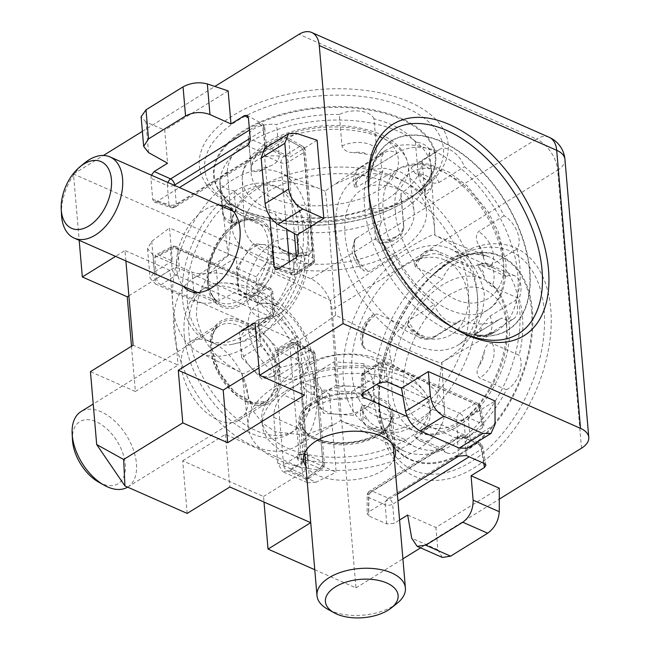 <?xml version="1.0" encoding="UTF-8"?>
<svg xmlns="http://www.w3.org/2000/svg" width="650" height="650" viewBox="0 0 650 650"><rect width="100%" height="100%" fill="white"/><g stroke="black" fill="none" stroke-linecap="round" stroke-linejoin="round"><path stroke-width="0.49" stroke-dasharray="3.25 2.44" d="M369.094 200.249A110.931 65.358 58.2 0 0 448.768 325.276A110.931 65.358 58.2 0 0 529.531 271.05A110.931 65.358 58.2 0 0 442.999 142.504A110.931 65.358 58.2 0 0 368.826 196.219A110.931 65.358 58.2 0 0 369.094 200.249M368.404 187.525A119.803 70.59 58.2 0 0 368.485 189.288A119.803 70.59 58.2 0 0 368.777 193.643A119.803 70.59 58.2 0 0 454.821 328.673A119.803 70.59 58.2 0 0 456.373 329.526M359.239 264.485A97.614 57.517 -121.8 0 1 354.128 251.184L354.177 252.891L359.239 264.485L363.821 270.831C356.996 265.606 353.048 258.822 351.975 250.477L354.77 239.346L381.704 222.235A97.614 57.517 -121.8 0 1 378.723 204.498A97.614 57.517 -121.8 0 1 382.899 171.08A21.296 12.545 -121.8 0 1 385.287 152.271A21.296 12.545 -121.8 0 1 396.89 153.327A97.614 57.517 -121.8 0 1 397.906 152.669A97.614 57.517 -121.8 0 1 437.71 151.157A21.296 12.545 -121.8 0 1 439.684 149.378A21.296 12.545 -121.8 0 1 464.49 166.741A97.614 57.517 -121.8 0 1 504.124 215.727A21.296 12.545 -121.8 0 1 519.114 239.557A21.296 12.545 -121.8 0 1 516.921 249.072A97.614 57.517 -121.8 0 1 519.903 266.809A97.614 57.517 -121.8 0 1 515.726 300.227L490.124 316.087L481.967 325.577A97.614 57.517 -121.8 0 1 476.385 332.654C479.838 332.459 481.699 330.094 481.967 325.577M336.058 230.929A97.614 57.517 58.2 0 0 383.646 324.22A97.614 57.517 58.2 0 0 458.047 345.069A97.614 57.517 58.2 0 0 477.23 293.239A97.614 57.517 58.2 0 0 429.642 199.948A97.614 57.517 58.2 0 0 355.241 179.099A97.614 57.517 58.2 0 0 336.058 230.929M476.385 332.654C473.468 335.221 473.387 335.619 476.141 333.84L474.061 335.018C480.196 337.301 484.754 337.261 487.736 334.896A21.296 12.545 58.2 0 0 491.92 323.586A21.296 12.545 58.2 0 0 490.124 316.087M515.726 300.227A21.296 12.545 -121.8 0 1 517.522 307.726A21.296 12.545 -121.8 0 1 513.337 319.036L487.736 334.896A21.296 12.545 58.2 0 1 476.141 333.84L501.743 317.98A97.614 57.517 -121.8 0 1 500.719 318.638A97.614 57.517 -121.8 0 1 460.923 320.149L435.321 336.009C430.601 337.894 426.278 337.732 422.362 335.522A97.614 57.517 -121.8 0 1 411.678 329.306L407.444 325.041L408.533 320.418L434.135 304.558A97.614 57.517 -121.8 0 1 394.509 255.572L368.908 271.432L363.821 270.831M354.77 239.346L354.128 251.184M504.124 215.727L478.522 231.587C475.719 235.194 475.694 239.525 478.433 244.579A97.614 57.517 -121.8 0 1 483.543 257.879C483.681 254.312 481.869 248.316 478.433 244.579M396.89 153.327L371.288 169.187L361.286 176.41C357.833 176.605 355.973 178.969 355.704 183.487L354.477 187.086L357.297 186.94L382.899 171.08M345.036 234.894A85.191 50.196 -121.8 0 1 362.887 189.012A85.191 50.196 -121.8 0 1 427.464 208.553A85.191 50.196 -121.8 0 1 468.252 289.274A85.191 50.196 -121.8 0 1 452.579 333.808A85.191 50.196 -121.8 0 1 387.319 317.005A85.191 50.196 -121.8 0 1 345.036 234.894M395.468 211.892C389.943 176.41 420.777 156.097 450.702 176.077C475.199 188.256 502.239 230.864 503.157 259.415C508.69 294.897 477.848 315.209 447.923 295.222C423.426 283.043 396.386 240.443 395.468 211.892M394.509 255.572A21.296 12.545 -121.8 0 1 381.704 222.235M460.923 320.149A21.296 12.545 -121.8 0 1 458.941 321.921A21.296 12.545 -121.8 0 1 434.135 304.558M513.337 319.036A21.296 12.545 -121.8 0 1 501.743 317.98M355.704 183.487A97.614 57.517 -121.8 0 1 361.286 176.41M412.108 167.018L411.06 167.895L415.309 173.534A97.614 57.517 -121.8 0 1 425.994 179.757C429.894 182.91 434.192 183.861 438.888 182.601A21.296 12.545 58.2 0 0 414.082 165.238A21.296 12.545 58.2 0 0 412.108 167.018L437.71 151.157M438.888 182.601L464.49 166.741M516.921 249.072L491.319 264.932C487.443 265.736 484.851 263.388 483.543 257.879M411.678 329.306C414.44 332.792 419.218 336.188 422.362 335.522M425.994 179.757L420.688 175.004L415.309 173.534M531.594 310.659A110.931 67.949 113.8 0 1 463.458 451.791A110.931 67.949 113.8 0 1 379.21 405.048A110.931 67.949 113.8 0 1 378.918 400.725A110.931 67.949 113.8 0 1 435.532 272.456A110.931 67.949 113.8 0 1 531.594 310.659M544.107 309.709A119.803 73.385 113.8 0 1 470.519 462.142A119.803 73.385 113.8 0 1 379.527 411.661A119.803 73.385 113.8 0 1 379.218 406.989A119.803 73.385 113.8 0 1 440.359 268.458A119.803 73.385 113.8 0 1 544.107 309.709M484.112 351.707C484.177 355.664 482.349 361.952 479.05 365.463A97.614 59.8 -66.2 0 0 484.112 351.707L484.543 350.407C485.932 345.386 488.475 343.046 492.18 343.379L519.139 355.274A97.614 59.8 -66.2 0 0 522.454 316.322A97.614 59.8 -66.2 0 0 519.082 298.602A21.296 13.049 -66.2 0 0 514.93 275.876A21.296 13.049 -66.2 0 0 506.326 276.477A97.614 59.8 -66.2 0 0 494.812 268.548A97.614 59.8 -66.2 0 0 468.057 266.695A21.296 13.049 -66.2 0 0 463.929 262.852A21.296 13.049 -66.2 0 0 442.593 279.053A97.614 59.8 -66.2 0 0 404.373 325.951A21.296 13.049 -66.2 0 0 389.781 353.884A21.296 13.049 -66.2 0 0 391.666 360.433A97.614 59.8 -66.2 0 0 388.351 399.384A97.614 59.8 -66.2 0 0 391.723 417.105L364.772 405.21L361.636 406.079C358.597 415.163 361.026 422.451 368.924 427.936A21.296 13.049 113.8 0 1 362.895 417.511A21.296 13.049 113.8 0 1 364.772 405.21M477.531 296.498A97.614 59.8 113.8 0 1 444.324 396.533A97.614 59.8 113.8 0 1 371.069 427.334A97.614 59.8 113.8 0 1 343.428 379.559A97.614 59.8 113.8 0 1 376.634 279.524A97.614 59.8 113.8 0 1 449.898 248.722A97.614 59.8 113.8 0 1 477.531 296.498M362.586 410.678A97.614 59.8 -66.2 0 0 367.673 419.502C364.439 418.657 362.741 415.716 362.586 410.678L361.636 406.079M391.723 417.105A21.296 13.049 -66.2 0 0 389.846 429.406A21.296 13.049 -66.2 0 0 395.874 439.831A21.296 13.049 -66.2 0 0 404.479 439.229L377.528 427.334C372.978 425.027 369.688 422.419 367.673 419.502M404.479 439.229A97.614 59.8 -66.2 0 0 415.992 447.159A97.614 59.8 -66.2 0 0 442.747 449.012L415.797 437.117L414.196 435.955L418.316 432.445A97.614 59.8 -66.2 0 0 428.472 427.513C432.152 424.872 436.418 423.954 441.261 424.759L468.211 436.654A97.614 59.8 -66.2 0 0 506.431 389.756L479.481 377.861C476.466 374.814 476.328 370.679 479.05 365.463M404.373 325.951L377.423 314.056L373.157 314.584L367.583 321.929A97.614 59.8 -66.2 0 0 362.513 335.676C362.456 331.719 364.276 325.431 367.583 321.929M418.153 259.87L423.231 255.588L428.317 254.938A97.614 59.8 -66.2 0 0 418.153 259.87L414.156 263.551L415.634 267.158L442.593 279.053M506.326 276.477L479.375 264.582L477.206 264.071L478.961 267.881C481.772 268.548 483.454 270.977 483.99 275.161L484.047 276.705C485.363 280.491 488.052 283.822 492.131 286.707L519.082 298.602M468.999 301.779A85.191 52.187 -66.2 0 0 446.16 260.691A85.191 52.187 -66.2 0 0 381.631 286.13A85.191 52.187 -66.2 0 0 351.967 374.278A85.191 52.187 -66.2 0 0 377.39 416.512A85.191 52.187 -66.2 0 0 440.708 388.237A85.191 52.187 -66.2 0 0 468.999 301.779M506.545 326.17C505.619 295.563 479.001 278.021 455.341 291.85C427.31 302.673 398.97 357.142 404.259 389.537C405.186 420.144 431.803 437.686 455.463 423.857C483.494 413.034 511.834 358.564 506.545 326.17M506.431 389.756A21.296 13.049 -66.2 0 0 519.139 355.274M442.747 449.012A21.296 13.049 -66.2 0 0 446.875 452.855A21.296 13.049 -66.2 0 0 468.211 436.654M484.047 276.705A97.614 59.8 -66.2 0 0 478.961 267.881M415.634 267.158A21.296 13.049 113.8 0 1 426.831 252.403A21.296 13.049 113.8 0 1 436.979 250.957A21.296 13.049 113.8 0 1 441.106 254.8L468.057 266.695M441.106 254.8C436.256 253.305 431.99 253.354 428.317 254.938M391.666 360.433L364.715 348.538L362.44 346.198L362.513 335.676M428.472 427.513C425.815 430.861 421.257 433.745 418.316 432.445M248.528 213.566A110.931 58.443 -4.9 0 1 241.093 209.909A110.931 58.443 -4.9 0 1 248.308 128.716A110.931 58.443 -4.9 0 1 400.92 119.178A110.931 58.443 -4.9 0 1 414.537 195.032A110.931 58.443 -4.9 0 1 248.528 213.566M241.784 209.828A119.803 63.123 -4.9 0 1 233.756 205.871A119.803 63.123 -4.9 0 1 241.548 118.186A119.803 63.123 -4.9 0 1 406.372 107.884A119.803 63.123 -4.9 0 1 421.086 189.816A119.803 63.123 -4.9 0 1 241.784 209.828M233.829 222.958C230.328 220.992 229.434 218.506 231.148 215.483A97.614 51.431 175.1 0 0 233.829 222.958L235.787 225.29L236.779 222.349L234.073 190.783A97.614 51.431 175.1 0 0 257.668 207.903A97.614 51.431 175.1 0 0 275.486 213.907A21.296 11.221 175.1 0 0 310.148 218.262A97.614 51.431 175.1 0 0 372.848 208.227A21.296 11.221 175.1 0 0 401.131 195.357A21.296 11.221 175.1 0 0 400.806 193.846A97.614 51.431 175.1 0 0 422.077 160.696A21.296 11.221 175.1 0 0 429.488 151.182A21.296 11.221 175.1 0 0 422.898 143.942A21.296 11.221 175.1 0 0 415.374 141.96A97.614 51.431 175.1 0 0 391.771 124.841A97.614 51.431 175.1 0 0 373.961 118.836L376.667 150.402C375.724 154.44 372.588 155.748 367.25 154.334A97.614 51.431 175.1 0 0 353.429 152.596C357.817 151.856 364.276 152.246 367.25 154.334M262.178 260.512A97.614 51.431 -4.9 0 1 231.969 227.313A97.614 51.431 -4.9 0 1 288.811 174.558A97.614 51.431 -4.9 0 1 396.281 177.442A97.614 51.431 -4.9 0 1 426.489 210.641A97.614 51.431 -4.9 0 1 369.655 263.396A97.614 51.431 -4.9 0 1 262.178 260.512M373.961 118.836A21.296 11.221 175.1 0 0 367.705 113.133A21.296 11.221 175.1 0 0 339.292 114.481L341.998 146.047C343.964 150.451 347.774 152.636 353.429 152.596M339.292 114.481A97.614 51.431 175.1 0 0 276.599 124.516A21.296 11.221 175.1 0 0 248.308 137.386A21.296 11.221 175.1 0 0 248.641 138.897A97.614 51.431 175.1 0 0 227.362 172.047L231.969 227.313M279.305 156.081C278.257 160.964 275.308 164.231 270.457 165.88A97.614 51.431 175.1 0 0 259.309 171.616L251.582 171.608L251.347 170.454A21.296 11.221 -4.9 0 1 251.014 168.943A21.296 11.221 -4.9 0 1 279.305 156.081L276.599 124.516M251.347 170.454L248.641 138.897M231.148 215.483L230.62 211.502M422.077 160.696L424.783 192.254C425.271 195.837 425.254 195.886 424.734 192.408C425.254 195.886 425.271 195.837 424.783 192.254A21.296 11.221 -4.9 0 0 432.193 182.748A21.296 11.221 -4.9 0 0 425.604 175.5A21.296 11.221 -4.9 0 0 418.08 173.526C419.128 178.669 420.452 182.479 422.061 184.933C425.563 186.899 426.449 189.394 424.734 192.408A97.614 51.431 175.1 0 0 422.061 184.933M310.148 218.262L312.853 249.819L309.229 254.597L302.461 255.296C298.626 255.881 292.939 255.856 289.835 254.166L278.533 246.903L275.486 213.907M270.717 255.222A85.191 44.891 175.1 0 0 365.341 257.481A85.191 44.891 175.1 0 0 414.009 210.73A85.191 44.891 175.1 0 0 387.749 182.731A85.191 44.891 175.1 0 0 294.799 179.961A85.191 44.891 175.1 0 0 244.286 225.282A85.191 44.891 175.1 0 0 270.717 255.222M273.577 198.055C297.261 210.21 348.692 207.618 372.954 193.294C405.762 178.604 407.168 145.982 375.871 134.688C352.186 122.533 300.755 125.125 276.486 139.449C243.685 154.139 242.279 186.761 273.577 198.055M227.362 172.047A21.296 11.221 175.1 0 0 219.96 181.561A21.296 11.221 175.1 0 0 234.073 190.783M288.632 253.557A97.614 51.431 175.1 0 0 302.461 255.296M372.848 208.227L375.554 239.793L379.901 243.376L385.426 242.011A97.614 51.431 175.1 0 0 396.581 236.283C400.66 234.203 402.976 230.579 403.512 225.412L400.806 193.846M426.489 210.641L425.141 195.032C430.129 191.734 432.477 187.639 432.193 182.748L429.488 151.182M418.08 173.526L415.374 141.96M396.581 236.283C394.761 239.086 391.04 241.004 385.426 242.011M259.309 171.616L263.559 168.001L270.457 165.88M207.472 283.351C204.457 263.681 220.204 231.099 236.909 222.381C253.362 210.559 272.805 221.366 273.301 242.572C276.315 262.243 260.569 294.824 243.864 303.542C227.419 315.364 207.968 304.558 207.472 283.351M298.293 227.094A84.305 51.642 113.8 0 1 269.62 313.487A84.305 51.642 113.8 0 1 206.351 340.088A84.305 51.642 113.8 0 1 182.479 298.829A84.305 51.642 113.8 0 1 211.153 212.436A84.305 51.642 113.8 0 1 274.422 185.835A84.305 51.642 113.8 0 1 298.293 227.094M187.354 300.983A84.305 51.642 -66.2 0 0 211.226 342.241A84.305 51.642 -66.2 0 0 232.294 344.273A84.305 51.642 -66.2 0 0 303.168 229.247A84.305 51.642 -66.2 0 0 295.002 202.174A84.305 51.642 -66.2 0 0 279.305 187.988A84.305 51.642 -66.2 0 0 216.036 214.589A84.305 51.642 -66.2 0 0 187.354 300.983M263.128 244.514A26.626 16.307 113.8 0 1 273.942 258.375L272.829 245.359L253.427 243.669L244.839 255.84A26.626 16.307 113.8 0 1 263.128 244.514M238.485 294.044L248.186 294.889A26.626 16.307 113.8 0 1 237.372 281.027A26.626 16.307 113.8 0 1 244.839 255.84L236.259 268.011L238.485 294.044L258.513 302.884L277.916 304.574L295.084 280.223L292.849 254.191L273.447 252.509L256.279 276.851L258.513 302.884M61.49 214.662A44.371 27.178 113.8 0 1 84.134 163.353M304.639 260.601A42.153 25.821 -66.2 0 0 272.618 242.84A42.153 25.821 -66.2 0 0 246.724 296.473A42.153 25.821 -66.2 0 0 278.744 314.234A42.153 25.821 -66.2 0 0 304.639 260.601M256.279 276.851L236.259 268.011M273.447 252.509L253.427 243.669M292.849 254.191L272.829 245.359M295.084 280.223L275.064 271.391L273.942 258.375A26.626 16.307 113.8 0 1 266.476 283.562L275.064 271.391M277.916 304.574L257.887 295.734L266.476 283.562A26.626 16.307 113.8 0 1 248.186 294.889L257.887 295.734M127.611 487.118A44.371 26.146 58.2 0 0 127.709 487.061A44.371 26.146 58.2 0 0 136.427 463.499A44.371 26.146 58.2 0 0 114.798 421.094A44.371 26.146 58.2 0 0 80.974 411.621M98.735 482.17A36.473 21.491 58.2 0 0 125.287 464.344A36.473 21.491 58.2 0 0 96.842 422.069A36.473 21.491 58.2 0 0 72.451 439.733M279.866 377.374C279.435 357.508 259.041 327.649 241.735 321.498C224.144 312.244 207.488 325.772 210.559 346.783C210.99 366.649 231.376 396.508 248.69 402.659C266.281 411.913 282.937 398.385 279.866 377.374M184.251 335.173A84.305 49.676 58.2 0 0 225.347 415.748A84.305 49.676 58.2 0 0 289.608 433.753A84.305 49.676 58.2 0 0 306.174 388.984A84.305 49.676 58.2 0 0 265.078 308.417A84.305 49.676 58.2 0 0 200.817 290.412A84.305 49.676 58.2 0 0 184.251 335.173M310.806 386.116A84.305 49.676 -121.8 0 1 306.613 416.325A84.305 49.676 -121.8 0 1 294.239 430.877A84.305 49.676 -121.8 0 1 229.978 412.872A84.305 49.676 -121.8 0 1 188.882 332.304A84.305 49.676 -121.8 0 1 205.449 287.544A84.305 49.676 -121.8 0 1 223.99 282.937A84.305 49.676 -121.8 0 1 310.806 386.116M248.422 329.322A26.626 15.689 58.2 0 0 240.467 344.598L239.354 331.581L248.422 329.322L257.489 327.064L267.67 337.821A26.626 15.689 58.2 0 0 248.422 329.322M280.085 374.603L271.017 376.87A26.626 15.689 58.2 0 0 278.972 361.587A26.626 15.689 58.2 0 0 267.67 337.821L277.851 348.571L280.085 374.603L299.106 362.822L280.971 367.348L260.601 345.832L258.367 319.8L276.502 315.283L296.871 336.789L299.106 362.822M275.673 305.614A42.153 24.838 -121.8 0 1 309.221 354.762A42.153 24.838 -121.8 0 1 281.799 377.008A42.153 24.838 -121.8 0 1 248.251 327.86A42.153 24.838 -121.8 0 1 275.673 305.614M296.871 336.789L277.851 348.571M276.502 315.283L257.489 327.064M258.367 319.8L239.354 331.581M260.601 345.832L241.581 357.614L240.467 344.598A26.626 15.689 58.2 0 0 251.769 368.371L241.581 357.614M280.971 367.348L261.95 379.129L251.769 368.371A26.626 15.689 58.2 0 0 271.017 376.87L261.95 379.129M397.126 603.306A44.371 23.376 -4.9 0 1 393.283 606.003A44.371 23.376 -4.9 0 1 330.72 610.716A44.371 23.376 -4.9 0 1 327.746 609.253M380.965 433.461C365.698 444.316 329.582 447.029 313.389 438.555C294.678 431.632 293.767 412.555 311.659 402.87C326.918 392.015 363.033 389.301 379.226 397.776C397.938 404.706 398.856 423.776 380.965 433.461M285.342 391.259A84.305 44.419 -4.9 0 1 375.716 374.627A84.305 44.419 -4.9 0 1 430.308 410.963A84.305 44.419 -4.9 0 1 407.274 445.071A84.305 44.419 -4.9 0 1 316.899 461.711A84.305 44.419 -4.9 0 1 262.316 425.368A84.305 44.419 -4.9 0 1 285.342 391.259M406.786 439.359A84.305 44.419 175.1 0 0 429.821 405.259A84.305 44.419 175.1 0 0 424.466 391.836A84.305 44.419 175.1 0 0 284.854 385.548A84.305 44.419 175.1 0 0 264.81 405.527A84.305 44.419 175.1 0 0 261.82 419.656A84.305 44.419 175.1 0 0 316.412 455.999A84.305 44.419 175.1 0 0 406.786 439.359M338.569 414.342A26.626 14.024 -4.9 0 1 326.487 411.613A26.626 14.024 -4.9 0 1 319.312 405.844L323.659 413.359L338.569 414.342L353.47 415.317L364.024 408.777A26.626 14.024 -4.9 0 1 338.569 414.342M363.878 363.756L365.893 387.205L350.984 386.222A26.626 14.024 -4.9 0 1 363.066 388.952A26.626 14.024 -4.9 0 1 370.24 394.721A26.626 14.024 -4.9 0 1 364.024 408.777L374.587 402.236L372.572 378.787L363.878 363.756L334.076 361.798L312.959 374.879L321.652 389.919L351.463 391.869L372.572 378.787M312.284 363.382A42.153 22.214 175.1 0 0 313.812 394.769A42.153 22.214 175.1 0 0 373.246 390.284A42.153 22.214 175.1 0 0 371.719 358.898A42.153 22.214 175.1 0 0 312.284 363.382M351.463 391.869L353.47 415.317M321.652 389.919L323.659 413.359M312.959 374.879L314.966 398.328L319.312 405.844A26.626 14.024 -4.9 0 1 325.528 391.787L314.966 398.328M334.076 361.798L336.082 385.247L325.528 391.787A26.626 14.024 -4.9 0 1 350.984 386.222L336.082 385.247M374.587 402.236L365.893 387.205M330.411 300.487L336.578 381.615C338.804 407.038 340.202 419.997 340.771 420.517L335.416 423.784L304.964 435.142L275.592 431.892L262.478 423.118L252.493 410.199L242.344 376.862L241.946 372.938C215.906 360.157 200.761 341.185 196.503 316.014C196.154 292.094 206.732 271.96 228.239 255.629C226.297 253.126 236.088 256.547 257.595 265.891C280.223 276.006 304.493 287.536 330.411 300.487C355.046 282.726 379.267 266.305 403.065 251.241C424.808 237.908 435.419 232.635 434.915 235.406C463.117 248.089 479.586 267.727 484.323 294.304C483.892 322.757 469.739 345.426 441.87 362.326L495.958 331.394A105.974 62.441 -121.8 0 1 415.512 307.499A105.974 62.441 -121.8 0 1 364.544 206.871A105.974 62.441 -121.8 0 1 384.369 151.247A105.974 62.441 -121.8 0 1 465.449 172.583A105.974 62.441 -121.8 0 1 517.806 274.511A105.974 62.441 -121.8 0 1 495.958 331.394L486.631 334.644C479.399 336.009 470.372 334.62 459.542 330.493L448.931 325.374A111.166 65.496 58.2 0 0 529.864 271.026A111.166 65.496 58.2 0 0 443.146 142.204A111.166 65.496 58.2 0 0 368.818 196.032A111.166 65.496 58.2 0 0 369.086 200.07A111.166 65.496 58.2 0 0 448.931 325.374L457.949 330.428M340.771 420.517L344.63 422.451L381.802 433.152L399.872 432.063L415.854 425.782L428.521 414.424L436.971 399.132L441.87 362.326C442.707 364.203 432.892 360.693 412.417 351.78C388.318 340.998 362.733 328.811 335.644 315.217L329.184 229.832C327.08 205.692 325.715 192.822 325.089 191.206L334.157 184.649L367.916 169.626L385.084 168.309L400.985 172.193C422.744 184.438 434.062 205.506 434.915 235.406L488.418 256.604A105.983 64.919 -66.2 0 0 439.148 264.331A105.983 64.919 -66.2 0 0 374.051 399.173A105.983 64.919 -66.2 0 0 402.862 450.483A105.983 64.919 -66.2 0 0 454.537 443.828A105.983 64.919 -66.2 0 0 519.642 308.986A105.983 64.919 -66.2 0 0 488.418 256.604L477.027 254.426C468.349 254.166 458.299 257.441 446.875 264.241L430.771 276.64A111.508 68.307 113.8 0 1 447.728 263.608A111.508 68.307 113.8 0 1 532.415 310.594A111.508 68.307 113.8 0 1 463.913 452.465A111.508 68.307 113.8 0 1 378.804 394.387A111.508 68.307 113.8 0 1 430.771 276.64L436.938 270.936A124.873 76.489 113.8 0 1 455.926 256.344A124.873 76.489 113.8 0 1 550.761 308.953A124.873 76.489 113.8 0 1 474.053 467.829A124.873 76.489 113.8 0 1 378.747 402.789A124.873 76.489 113.8 0 1 436.938 270.936M413.969 376.252A98.507 51.903 175.1 0 0 304.801 373.571A98.507 51.903 175.1 0 0 248.251 427.416A98.507 51.903 175.1 0 0 278.647 460.078A98.507 51.903 175.1 0 0 386.368 463.206A98.507 51.903 175.1 0 0 444.511 410.597A98.507 51.903 175.1 0 0 413.969 376.252M335.644 315.217C290.615 347.498 239.192 379.072 241.946 372.938L199.501 352.568A98.507 60.344 113.8 0 1 172.721 304.874A98.507 60.344 113.8 0 1 205.636 204.661A98.507 60.344 113.8 0 1 279.029 172.364A98.507 60.344 113.8 0 1 308.051 221.049A98.507 60.344 113.8 0 1 273.942 322.725A98.507 60.344 113.8 0 1 199.501 352.568M325.089 191.206L317.168 187.704L280.841 180.383L263.803 183.316L249.194 191.271L238.209 203.669L231.254 219.326L228.239 255.629L228.264 255.084L192.408 278.939A98.507 58.037 -121.8 0 1 267.776 298.773A98.507 58.037 -121.8 0 1 316.444 393.518A98.507 58.037 -121.8 0 1 296.132 446.387A98.507 58.037 -121.8 0 1 221.357 424.174A98.507 58.037 -121.8 0 1 173.981 330.647A98.507 58.037 -121.8 0 1 192.408 278.939M378.007 398.531A46.15 24.31 175.1 0 0 327.202 397.166A46.15 24.31 175.1 0 0 300.332 422.11A46.15 24.31 175.1 0 0 314.608 437.799A46.15 24.31 175.1 0 0 365.414 439.164A46.15 24.31 175.1 0 0 392.283 414.229A46.15 24.31 175.1 0 0 378.007 398.531M305.89 466.188A46.15 24.31 175.1 0 0 317.834 475.378A46.15 24.31 175.1 0 0 362.643 478.302A46.15 24.31 175.1 0 0 394.306 458.608M237.989 208.276A124.873 65.796 -4.9 0 1 233.236 206.042A124.873 65.796 -4.9 0 1 235.812 113.872A124.873 65.796 -4.9 0 1 409.533 102.009A124.873 65.796 -4.9 0 1 421.631 189.889A124.873 65.796 -4.9 0 1 237.989 208.276M208.691 282.596A46.15 28.267 -66.2 0 0 221.756 305.175A46.15 28.267 -66.2 0 0 256.384 290.615A46.15 28.267 -66.2 0 0 272.082 243.328A46.15 28.267 -66.2 0 0 259.017 220.74A46.15 28.267 -66.2 0 0 224.388 235.308A46.15 28.267 -66.2 0 0 208.691 282.596M219.115 205.075A46.15 28.267 -66.2 0 0 176.605 268.434A46.15 28.267 -66.2 0 0 183.284 286.26M248.105 395.688A46.15 27.186 -121.8 0 1 239.029 420.192A46.15 27.186 -121.8 0 1 203.856 410.337A46.15 27.186 -121.8 0 1 181.366 366.234A46.15 27.186 -121.8 0 1 190.434 341.729A46.15 27.186 -121.8 0 1 225.607 351.585A46.15 27.186 -121.8 0 1 248.105 395.688M278.582 376.805A46.15 27.186 -121.8 0 1 269.514 401.31A46.15 27.186 -121.8 0 1 234.341 391.454A46.15 27.186 -121.8 0 1 211.843 347.352A46.15 27.186 -121.8 0 1 220.911 322.847A46.15 27.186 -121.8 0 1 256.084 332.702A46.15 27.186 -121.8 0 1 278.582 376.805M283.554 464.848L274.129 353.665L275.324 350.764L277.591 350.862L295.579 358.824C297.919 360.132 299.333 362.204 299.804 365.024L309.221 476.206L308.319 478.936L305.76 479.009L287.779 471.047C285.439 469.739 284.026 467.667 283.554 464.848L299.106 455.073L306.418 454.626C301.592 454.098 299.154 454.253 299.106 455.073L298.911 455.187A5.322 2.803 175.1 0 0 297.456 457.34A5.322 2.803 175.1 0 0 300.909 459.639A5.322 2.803 175.1 0 0 306.613 458.591A5.322 2.803 175.1 0 0 308.067 456.438A5.322 2.803 175.1 0 0 306.418 454.626C301.007 454.196 298.569 454.35 299.106 455.073C298.602 454.342 301.039 454.188 306.418 454.626L297.164 345.353L313.511 352.592A5.322 2.811 -4.8 0 1 315.161 354.404A5.322 2.811 -4.8 0 1 313.885 356.444L299.804 365.024M329.461 393.989L336.164 472.152L307.921 459.688L301.226 381.534L329.461 393.989L309.595 406.477C302.299 411.954 298.667 419.242 298.691 428.358L302.608 474.053L307.856 482.836L282.539 471.664L289.941 470.649L316.087 482.186L336.164 472.152M187.192 513.419L182.683 460.809L263.534 496.494L264.014 502.06M314.771 569.717L355.964 587.901L332.126 309.847A26.626 15.689 58.2 0 0 310.944 278.809L73.499 174.013L79.186 240.321M131.487 346.239L135.371 391.487L90.447 371.662M239.086 290.477L253.207 296.709C255.547 298.017 256.961 300.089 257.441 302.908L259.244 323.96L258.334 326.69L255.783 326.771L160.794 284.846C158.454 283.538 157.04 281.474 156.569 278.647L154.765 257.595L155.951 254.686L158.218 254.792L172.339 261.024L169.512 227.955L236.251 257.408L239.086 290.477L219.009 300.519L216.385 269.896L236.251 257.408M295.579 358.824L309.66 350.236A5.322 3.445 -121.4 0 1 313.885 356.444L323.148 465.709A5.322 2.811 175.2 0 0 324.415 463.677A5.322 2.811 175.2 0 0 322.766 461.858L306.418 454.626A5.322 3.258 -66.1 0 1 303.339 461.273A5.322 2.811 -122.1 0 1 299.114 455.073L289.851 345.8A5.322 3.104 -116.6 0 1 291.127 342.859A5.322 3.104 -116.6 0 1 293.312 342.997L295.661 342.753L297.164 345.353A5.322 2.811 -4.8 0 0 289.851 345.8L274.129 353.665M307.921 459.688L289.941 470.649M316.087 482.186L307.856 482.836M309.595 406.477L283.449 394.94L301.226 381.534M283.449 394.94C276.924 400.749 273.715 408.233 273.821 417.381L277.737 463.076L282.539 471.664M317.111 140.246L290.29 156.861L288.868 140.319L287.536 137.8L284.83 138.084L267.751 148.663C265.574 150.312 264.485 152.563 264.485 155.423L269.701 216.206M125.889 260.926L124.995 250.543L115.578 256.376M73.499 174.013L103.447 155.464M142.382 131.349L214.866 86.45M151.385 175.183L150.906 178.303L152.709 199.355L154.383 202.028L156.748 201.597L179.416 187.549M228.142 90.886L164.751 130.162L167.586 163.223M135.371 391.487L178.035 365.056L133.12 345.231M128.879 295.791L169.918 270.368L178.035 365.056M169.918 270.368L124.995 250.543M355.964 587.901L402.902 558.829M420.607 547.861L499.289 499.119M407.087 416.488L457.982 438.945L465.473 438.376L482.552 427.798L483.99 425.523L482.365 423.841L468.236 417.609L495.056 400.993M397.361 494.187L368.591 512.005L367.128 514.028L368.786 515.97L386.758 523.9L394.257 523.339L399.579 520.041M407.672 515.028L435.914 527.491L499.306 488.223M263.534 496.494L306.207 470.064L310.716 522.673M182.683 460.809L225.347 434.379L306.207 470.064M225.347 434.379L229.856 486.988M253.207 296.709L267.288 288.129A5.322 3.445 -121.4 0 1 271.521 294.328L257.441 302.908M216.385 269.896C208.293 274.211 200.192 274.958 192.075 272.139L153.059 254.922L155.561 284.05L194.577 301.267C202.702 304.176 210.844 303.924 219.009 300.519M153.059 254.922L147.55 248.666L151.734 241.361L169.512 227.955M172.339 261.024L154.359 271.984L150.085 278.233L155.561 284.05M154.765 257.595L170.479 249.73A5.322 3.104 -116.6 0 1 171.754 246.789A5.322 3.104 -116.6 0 1 173.94 246.927L158.218 254.792M277.591 350.862L293.312 342.997L309.66 350.236L312.008 349.993L313.511 352.592L322.766 461.858A5.322 3.258 -66.1 0 1 319.678 468.504L303.339 461.273L287.779 471.047M288.868 140.319L303.777 148.647A5.322 3.266 -60.8 0 0 302.518 146.169A5.322 3.266 -60.8 0 0 299.739 146.404L284.83 138.084M264.461 148.655L271.464 148.679L290.29 156.861M295.141 258.318L309.887 264.729A5.322 3.567 -66.5 0 0 313.154 257.969L298.407 251.558M278.996 268.32L290.322 272.106A5.322 3.234 -71.5 0 0 292.086 274.804A5.322 3.234 -71.5 0 0 294.361 274.349L309.887 264.729A5.322 3.136 58.2 0 0 312.098 264.664A5.322 3.136 58.2 0 0 313.146 261.836L303.777 152.523A5.322 2.803 175.1 0 0 305.232 150.361A5.322 2.803 175.1 0 0 303.777 148.647L313.154 257.969A5.322 2.803 -4.9 0 1 314.6 259.683A5.322 2.803 -4.9 0 1 313.146 261.836L297.627 271.456A5.322 3.136 58.2 0 1 296.579 274.284L312.098 264.664A5.322 5.322 0 0 0 314.6 259.683L305.232 150.361A5.322 5.322 0 0 0 302.518 146.169L287.536 137.8M267.751 148.663L284.221 156.024A5.322 2.941 -65.9 0 0 280.954 162.784L286.65 229.239M255.076 322.709L299.999 342.534L258.96 367.957M304.509 395.135L299.999 342.534M167.968 182.496A5.322 2.941 -65.9 0 0 167.367 185.664L150.906 178.303M148.549 152.596L145.925 121.972L164.751 130.162M145.925 121.972L141.131 116.748M263.339 126.214A5.322 3.266 -60.8 0 0 262.08 123.736A5.322 3.266 -60.8 0 0 259.301 123.971L263.339 126.214A5.322 2.803 -4.9 0 1 264.794 127.928A5.322 2.803 -4.9 0 1 263.339 130.081L264.981 149.224A5.322 2.803 -4.9 0 0 266.435 147.071A5.322 2.803 -4.9 0 0 264.981 145.348L263.339 126.214M246.967 145.706L261.714 152.116A5.322 3.567 -66.5 0 0 264.981 145.348L250.234 138.938M152.709 199.355L169.008 204.799A5.322 3.234 -71.5 0 0 170.763 207.496A5.322 3.234 -71.5 0 0 173.046 207.041L261.714 152.116A5.322 3.136 58.2 0 0 263.933 152.051A5.322 3.136 58.2 0 0 264.981 149.224L176.304 204.149A5.322 3.136 58.2 0 1 175.256 206.976A5.322 3.136 58.2 0 1 173.046 207.041L156.748 201.597M457.982 438.945L456.373 419.827A5.322 2.462 175.2 0 0 463.872 419.266L479.391 409.646A5.322 3.136 58.2 0 0 475.183 403.683L381.834 362.481L366.308 372.092L459.656 413.294L475.183 403.683A5.322 3.258 -66.2 0 1 477.718 403.317L384.369 362.115A5.322 3.258 113.8 0 1 385.848 364.488A5.322 3.136 175 0 0 378.357 365.056A5.322 3.136 -121.8 0 1 379.413 362.464A5.322 3.136 -121.8 0 1 381.834 362.481A5.322 3.258 113.8 0 1 384.369 362.115A5.322 5.322 0 0 0 379.413 362.464L363.894 372.076A5.322 3.136 -121.8 0 1 366.308 372.092A5.322 3.258 113.8 0 0 363.025 378.633L376.496 384.581M362.798 393.063L362.83 374.676A5.322 2.803 -179.9 0 0 361.368 376.594A5.322 2.803 -179.9 0 0 363.025 378.633L363.001 392.941M468.236 417.609L470.186 439.863L467.098 448.232M442.333 557.448L437.856 549.746L435.914 527.491M386.758 523.9L385.158 504.79A5.322 2.462 175.2 0 0 392.649 504.221L394.257 523.339M368.591 512.005L368.615 493.618A5.322 2.803 -179.9 0 0 367.161 495.544A5.322 2.803 -179.9 0 0 368.81 497.575L385.158 504.79A5.322 3.258 113.8 0 1 388.44 498.249L372.101 491.043A5.322 3.258 113.8 0 0 368.81 497.575L368.786 515.97M156.569 278.647L172.12 268.873A5.322 2.803 -4.9 0 1 179.433 268.426L177.791 249.283L271.139 290.485A5.322 2.803 -4.9 0 1 272.789 292.289A5.322 2.803 -4.9 0 1 271.521 294.328L273.162 313.463A5.322 2.803 175.1 0 0 274.43 311.431A5.322 2.803 175.1 0 0 272.781 309.619L179.433 268.426A5.322 3.258 -66.2 0 1 176.353 275.072A5.322 2.811 -122.1 0 1 172.12 268.873L170.479 249.73A5.322 2.803 -4.9 0 1 177.791 249.283A5.322 3.258 113.8 0 0 176.288 246.675A5.322 5.322 0 0 0 171.754 246.789L155.951 254.686M485.924 465.173L482.747 446.924A5.322 5.322 0 0 0 479.651 442.967A5.322 3.258 113.8 0 0 477.116 443.324A5.322 3.136 -121.8 0 1 481.325 449.296A5.322 2.795 170.1 0 0 482.747 446.924A5.322 2.795 170.1 0 0 481.13 445.339L484.291 463.491M458.819 456.121L457.291 438.693A5.322 3.136 -121.8 0 1 458.348 436.093A5.322 3.136 -121.8 0 1 460.769 436.109L372.101 491.043A5.322 3.136 -121.8 0 0 369.679 491.018A5.322 5.322 0 0 0 367.161 495.544L367.128 514.028M421.631 189.889L412.076 196.909A111.508 58.752 -4.9 0 1 248.089 213.322A111.508 58.752 -4.9 0 1 243.839 211.331A111.508 58.752 -4.9 0 1 246.147 129.025A111.508 58.752 -4.9 0 1 401.269 118.438A111.508 58.752 -4.9 0 1 412.076 196.909C426.319 185.136 432.713 175.581 431.243 168.244A105.983 55.843 175.1 0 0 398.377 131.3A105.983 55.843 175.1 0 0 280.922 128.407A105.983 55.843 175.1 0 0 220.082 186.347A105.983 55.843 175.1 0 0 252.785 221.488A105.983 55.843 175.1 0 0 368.68 224.851A105.983 55.843 175.1 0 0 431.243 168.244L434.915 235.406M491.319 264.932A21.296 12.545 58.2 0 0 493.512 255.418A21.296 12.545 58.2 0 0 478.522 231.587M371.288 169.187A21.296 12.545 58.2 0 0 359.686 168.131A21.296 12.545 58.2 0 0 355.501 179.441A21.296 12.545 58.2 0 0 357.297 186.94M356.102 238.095A21.296 12.545 58.2 0 0 353.917 247.601A21.296 12.545 58.2 0 0 368.908 271.432M383.175 212.704A83.322 49.091 -121.8 0 1 400.627 167.83A83.322 49.091 -121.8 0 1 463.791 186.94A83.322 49.091 -121.8 0 1 503.685 265.891A83.322 49.091 -121.8 0 1 488.353 309.449A83.322 49.091 -121.8 0 1 424.531 293.012A83.322 49.091 -121.8 0 1 383.175 212.704M435.321 336.009A21.296 12.545 -121.8 0 1 433.339 337.781A21.296 12.545 -121.8 0 1 408.533 320.418M364.715 348.538A21.296 13.049 113.8 0 1 362.822 341.989A21.296 13.049 113.8 0 1 377.423 314.056M479.375 264.582A21.296 13.049 113.8 0 1 487.971 263.981A21.296 13.049 113.8 0 1 494.008 274.406A21.296 13.049 113.8 0 1 492.131 286.707M492.18 343.379A21.296 13.049 113.8 0 1 494.073 349.928A21.296 13.049 113.8 0 1 479.481 377.861M506.439 319.67A83.322 51.041 -66.2 0 0 484.104 279.476A83.322 51.041 -66.2 0 0 420.997 304.363A83.322 51.041 -66.2 0 0 391.974 390.569A83.322 51.041 -66.2 0 0 416.845 431.876A83.322 51.041 -66.2 0 0 478.766 404.227A83.322 51.041 -66.2 0 0 506.439 319.67M377.528 427.334A21.296 13.049 113.8 0 1 368.924 427.936L395.874 439.831M415.797 437.117A21.296 13.049 -66.2 0 0 419.916 440.96A21.296 13.049 -66.2 0 0 441.261 424.759M341.998 146.047A21.296 11.221 -4.9 0 1 370.411 144.69A21.296 11.221 -4.9 0 1 376.667 150.402M312.853 249.819A21.296 11.221 -4.9 0 1 284.448 251.176A21.296 11.221 -4.9 0 1 278.192 245.464M236.779 222.349A21.296 11.221 -4.9 0 1 229.255 220.366A21.296 11.221 -4.9 0 1 222.666 213.127A21.296 11.221 -4.9 0 1 230.068 203.612M268.109 209.072A83.322 43.899 175.1 0 0 360.661 211.283A83.322 43.899 175.1 0 0 408.265 165.563A83.322 43.899 175.1 0 0 382.582 138.174A83.322 43.899 175.1 0 0 291.663 135.468A83.322 43.899 175.1 0 0 242.263 179.79A83.322 43.899 175.1 0 0 268.109 209.072M375.554 239.793A21.296 11.221 175.1 0 0 403.837 226.923A21.296 11.221 175.1 0 0 403.512 225.412M207.342 280.711A44.371 27.178 -66.2 0 0 219.903 302.421A44.371 27.178 -66.2 0 0 253.207 288.421A44.371 27.178 -66.2 0 0 268.296 242.946A44.371 27.178 -66.2 0 0 255.734 221.236A44.371 27.178 -66.2 0 0 222.438 235.235A44.371 27.178 -66.2 0 0 207.342 280.711M274.861 377.748A44.371 26.146 -121.8 0 1 266.134 401.31A44.371 26.146 -121.8 0 1 232.318 391.836A44.371 26.146 -121.8 0 1 210.689 349.432A44.371 26.146 -121.8 0 1 219.408 325.869A44.371 26.146 -121.8 0 1 253.224 335.343A44.371 26.146 -121.8 0 1 274.861 377.748M378.649 435.337A44.371 23.376 175.1 0 0 390.78 417.381A44.371 23.376 175.1 0 0 377.049 402.293A44.371 23.376 175.1 0 0 314.478 407.014A44.371 23.376 175.1 0 0 302.356 424.962A44.371 23.376 175.1 0 0 316.087 440.05A44.371 23.376 175.1 0 0 378.649 435.337M305.76 479.009L319.678 468.504A5.322 3.152 -127 0 0 322.319 468.374A5.322 5.322 0 0 0 324.415 463.677L315.161 354.404A5.322 5.322 0 0 0 312.008 349.984L295.661 342.753A5.322 5.322 0 0 0 291.127 342.859L275.324 350.764M309.221 476.206L323.148 465.709A5.322 3.152 -127 0 1 322.319 468.374L308.319 478.936M310.944 278.809L536.477 139.1L299.041 34.312M549.161 137.288A26.626 16.307 -66.2 0 0 536.477 139.1A26.626 15.689 -121.8 0 1 557.659 170.138L332.126 309.847M581.498 448.199L557.659 170.138A26.626 14.024 -4.9 0 0 564.939 159.372M151.734 241.361L154.359 271.984M160.794 284.846L176.353 275.072L269.701 316.274A5.322 3.258 -66.2 0 0 272.781 309.619L271.139 290.485A5.322 3.258 -66.2 0 0 269.636 287.877A5.322 3.258 -66.2 0 0 267.288 288.129L173.94 246.927A5.322 3.258 113.8 0 1 176.288 246.675L269.636 287.877A5.322 5.322 0 0 1 272.789 292.289L274.43 311.431A5.322 5.322 0 0 1 272.334 316.136A5.322 3.152 -127 0 1 269.701 316.274L255.783 326.771M259.244 323.96L273.162 313.463A5.322 3.152 -127 0 1 272.334 316.136L258.334 326.69M277.737 463.076L302.608 474.053M273.821 417.381L298.691 428.358M271.464 148.679L296.303 133.291M278.062 268.897L294.361 274.349A5.322 3.136 58.2 0 0 296.579 274.284A5.322 5.322 0 0 1 292.086 274.804L275.706 269.327M264.485 155.423L280.954 162.784A5.322 2.803 175.1 0 0 288.251 162.134L294.377 233.553M289.445 261.852L290.322 272.106A5.322 2.803 175.1 0 0 297.627 271.456L296.408 257.238M299.739 146.404L284.221 156.024A5.322 3.136 -121.8 0 1 288.251 162.134L303.777 152.523A5.322 3.136 58.2 0 0 299.739 146.404M174.216 185.258A5.322 2.803 -4.9 0 1 167.367 185.664L169.008 204.799A5.322 2.803 175.1 0 0 176.304 204.149L174.704 185.469M482.552 427.798L479.391 409.646A5.322 2.795 170.1 0 0 480.813 407.274A5.322 2.795 170.1 0 0 479.204 405.689L482.365 423.841M465.473 438.376L463.872 419.266A5.322 3.136 58.2 0 0 459.656 413.294A5.322 3.258 113.8 0 0 456.373 419.827L402.911 396.232M379.876 382.484L378.357 365.056L362.83 374.676A5.322 3.136 -121.8 0 1 363.894 372.076A5.322 5.322 0 0 0 361.368 376.594L361.343 395.086M387.376 381.924L385.848 364.488L479.204 405.689A5.322 3.258 -66.2 0 0 477.718 403.317A5.322 5.322 0 0 1 480.813 407.274L483.99 425.523M495.024 424.483L470.186 439.863M483.754 463.255L481.325 449.296L469.178 456.82M437.856 549.746L411.71 538.208M466.31 455.552L464.791 438.124A5.322 3.136 175 0 0 457.291 438.693L368.615 493.618A5.322 3.136 -121.8 0 1 369.679 491.018L458.348 436.093A5.322 5.322 0 0 1 463.304 435.752A5.322 3.258 -66.2 0 0 460.769 436.109L477.116 443.324L388.44 498.249A5.322 3.136 58.2 0 1 392.649 504.221L397.938 500.947M481.13 445.339L464.791 438.124A5.322 3.258 -66.2 0 0 463.304 435.752L479.651 442.967A5.322 3.258 113.8 0 1 481.13 445.339M194.577 301.267L192.075 272.139M249.478 130.057L259.301 123.971A5.322 3.136 -121.8 0 1 263.339 130.081L250.177 138.239M448.768 325.276L454.821 328.673M500.719 318.638L458.047 345.069M354.477 187.086L353.559 182.309C353.153 175.825 355.192 171.104 359.686 168.131L385.287 152.271M452.579 333.808L488.353 309.449C500.719 302.088 506.569 286.414 505.903 262.429L498.282 231.782L488.174 211.843L467.204 185.908L448.931 172.104L429.219 164.263L421.403 163.231L400.627 167.83L362.887 189.012M368.826 196.219L368.485 189.288M397.906 152.669L355.241 179.099M439.684 149.378L414.082 165.238L411.06 167.895M407.444 325.041C414.749 337.667 423.378 341.916 433.339 337.781L458.941 321.921M415.992 447.159L371.069 427.334M463.929 262.852L436.979 250.957C432.689 249.153 428.228 249.632 423.613 252.379L414.156 263.551M514.93 275.876L487.971 263.981L477.206 264.071M377.39 416.512L416.845 431.876C458.697 450.783 515.734 378.495 508.966 322.587C505.911 299.91 497.624 285.537 484.104 279.476L446.16 260.691M378.918 400.725L379.218 406.989M435.532 272.456L440.359 268.458M494.812 268.548L449.898 248.722M414.196 435.955L419.916 440.96L446.875 452.855M362.44 346.198C358.426 333.726 361.993 323.188 373.157 314.584M241.093 209.909L233.756 205.871M278.533 246.903C279.841 250.283 282.482 252.858 286.455 254.646C293.711 257.481 301.299 257.465 309.229 254.597M235.787 225.29L231.262 223.844C226.054 221.422 223.186 217.847 222.666 213.127L219.96 181.561M244.286 225.282L242.263 179.79C242.028 173.071 243.864 166.627 247.788 160.461L251.875 155.001L266.118 143.041C274.779 137.589 284.863 133.331 296.384 130.26C327.153 122.736 355.054 124.012 380.088 134.087C396.654 141.481 406.039 151.97 408.265 165.563L414.009 210.73M414.537 195.032L421.086 189.816M248.308 137.386L251.582 171.608M379.901 243.376C394.891 242.897 402.87 237.412 403.837 226.923L401.131 195.357M197.486 292.533L219.903 302.421C213.712 299.951 209.893 293.118 208.439 281.913C203.718 249.893 240.622 209.722 255.734 221.236L233.318 211.339M206.351 340.088L211.226 342.241M274.422 185.835L279.305 187.988M232.294 344.273A94.339 94.339 0 0 0 295.002 202.174M127.709 487.061L266.134 401.31L252.761 402.691L234.52 392.072L218.839 371.394L211.656 347.994C211.217 336.359 213.801 328.981 219.408 325.869L93.218 404.032M289.608 433.753L294.239 430.877M200.817 290.412L205.449 287.544M306.613 416.325A94.339 94.339 0 0 0 223.99 282.937M393.169 445.299L390.78 417.381C391.592 422.077 387.709 432.185 365.007 439.692C346.369 444.624 329.729 444.169 315.088 438.319C301.567 431.348 302.681 426.173 302.356 424.962L304.752 452.879M430.308 410.963L429.821 405.259M262.316 425.368L261.82 419.656M424.466 391.836A94.339 94.339 0 0 0 264.81 405.527M368.306 185.713L368.818 196.032L368.956 184.259C370.077 172.721 372.864 164.019 377.301 158.153L384.369 151.247L334.157 184.649M248.251 427.416L242.344 376.862M228.142 255.361L220.082 186.347L221.796 192.14C223.673 196.511 228.053 201.175 234.943 206.139L243.839 211.331L233.236 206.042M344.63 422.451L402.862 450.483L393.567 443.536L389.675 438.62C382.631 428.456 379.007 413.709 378.804 394.387L378.747 402.789M296.132 446.387L335.416 423.784M300.332 422.11L303.55 459.68M221.756 305.175L189.67 291.021M239.029 420.192L269.514 401.31M190.434 341.729L220.911 322.847M259.017 220.74L226.931 206.586M154.383 202.028L170.763 207.496A5.322 5.322 0 0 0 175.256 206.976L263.933 152.051A5.322 5.322 0 0 0 266.435 147.071L264.794 127.928A5.322 5.322 0 0 0 262.08 123.736L247.097 115.367M392.283 414.229L395.509 451.799M147.55 248.666L150.085 278.233M279.029 172.364L317.168 187.712M444.511 410.597L441.87 362.342M308.067 456.438A5.322 5.322 0 0 0 302.429 451.571A5.322 5.322 0 0 0 297.456 457.34C295.848 461.809 308.612 465.213 308.067 456.438"/><path stroke-width="0.97" d="M456.373 329.526A119.803 70.59 58.2 0 0 542.043 270.108A119.803 70.59 58.2 0 0 449.361 131.641A119.803 70.59 58.2 0 0 368.404 187.525M79.836 166.912L84.134 163.353A44.371 27.178 113.8 0 1 109.996 156.918A44.371 27.178 113.8 0 1 122.566 178.628A44.371 27.178 113.8 0 1 107.469 224.104A44.371 27.178 113.8 0 1 74.165 238.103A44.371 27.178 113.8 0 1 61.604 216.393A44.371 27.178 113.8 0 1 61.49 214.662L61.222 209.089A36.473 22.344 113.8 0 1 79.836 166.912A36.473 22.344 113.8 0 1 111.426 179.473A36.473 22.344 113.8 0 1 89.017 225.875A36.473 22.344 113.8 0 1 61.319 210.511A36.473 22.344 113.8 0 1 61.222 209.089M93.218 404.032L80.974 411.621A44.371 26.146 58.2 0 0 72.142 433.566A44.371 26.146 58.2 0 0 72.256 435.175A44.371 26.146 58.2 0 0 104.122 485.192A44.371 26.146 58.2 0 0 127.611 487.118M72.142 433.566L72.451 439.733A36.473 21.491 58.2 0 0 72.54 441.058A36.473 21.491 58.2 0 0 98.735 482.17L104.122 485.192M334.271 612.844L327.746 609.253A44.371 23.376 -4.9 0 1 316.989 595.628A44.371 23.376 -4.9 0 1 329.111 577.679A44.371 23.376 -4.9 0 1 391.674 572.959A44.371 23.376 -4.9 0 1 405.405 588.047A44.371 23.376 -4.9 0 1 397.126 603.306L391.3 607.953A36.473 19.216 -4.9 0 1 336.716 614.047A36.473 19.216 -4.9 0 1 334.271 612.844A36.473 19.216 -4.9 0 1 336.643 586.146A36.473 19.216 -4.9 0 1 386.823 583.009A36.473 19.216 -4.9 0 1 391.3 607.953M548.503 269.62A124.386 73.288 -121.8 0 1 457.949 330.428A124.386 73.288 -121.8 0 1 368.607 190.231A124.386 73.288 -121.8 0 1 368.306 185.713A124.386 73.288 -121.8 0 1 451.474 125.474A124.386 73.288 -121.8 0 1 548.503 269.62M394.306 458.608A46.15 24.31 175.1 0 0 395.509 451.799A46.15 24.31 175.1 0 0 381.225 436.109A46.15 24.31 175.1 0 0 330.419 434.744A46.15 24.31 175.1 0 0 303.55 459.68A46.15 24.31 175.1 0 0 305.89 466.188M183.284 286.26A46.15 28.267 -66.2 0 0 189.67 291.021A46.15 28.267 -66.2 0 0 224.299 276.453A46.15 28.267 -66.2 0 0 239.996 229.166A46.15 28.267 -66.2 0 0 226.931 206.586A46.15 28.267 -66.2 0 0 219.115 205.075M125.889 260.926L133.12 345.231L90.447 371.662L96.696 444.559L124.938 485.948L187.192 513.419L229.856 486.988L310.716 522.673L268.044 549.104L314.771 569.717M264.014 502.06L268.044 549.104M79.186 240.321L82.331 276.973L127.246 296.798L131.487 346.239M96.696 444.559L123.654 459.509L124.938 485.948M269.701 216.206L274.024 266.662L275.706 269.327L278.062 268.897L295.141 258.318C297.318 256.669 298.407 254.418 298.407 251.558L296.993 235.016L323.814 218.4L317.111 140.246L296.303 133.291L288.527 133.746L284.822 143.309L288.738 188.996C290.233 198.006 294.921 204.669 302.786 208.999L323.814 218.4M214.866 86.45L299.041 34.312A26.626 16.307 113.8 0 1 311.724 32.5A26.626 16.307 113.8 0 1 319.264 45.532L343.094 323.586L259.586 375.31L255.076 322.709L178.271 370.281L182.78 422.89L123.654 459.509M115.578 256.376L82.331 276.973M103.447 155.464L142.382 131.349M143.666 146.364L141.131 116.748L145.998 109.809L183.056 86.856L185.559 115.984L148.493 138.938L143.666 146.364L148.549 152.596L167.586 163.223L154.172 171.535L151.385 175.183M179.416 187.549L246.967 145.706C249.153 144.056 250.242 141.798 250.234 138.938L248.43 117.886L247.097 115.367L244.392 115.643L230.977 123.955L228.142 90.886L207.334 83.931C198.933 81.778 190.84 82.753 183.056 86.856M127.246 296.798L128.879 295.791M402.902 558.829L420.607 547.861M499.289 499.119L581.498 448.199A26.626 14.024 -4.9 0 0 588.778 437.426A26.626 14.024 -4.9 0 0 580.539 428.374L556.701 150.321L319.264 45.532M491.034 433.404L467.098 448.232L459.192 448.077L420.176 430.852C412.636 426.757 407.753 420.249 405.535 411.328L430.373 395.947C431.852 405.316 436.329 412.076 443.804 416.219L482.82 433.444L491.034 433.404L495.024 424.483L495.056 400.993L428.317 371.54L401.497 388.156L387.376 381.924L379.876 382.484L362.798 393.063L361.343 395.086L362.993 397.02L407.087 416.488M182.78 422.89L227.703 442.715L304.509 395.135L259.586 375.31M343.094 323.586L580.539 428.374M425.742 545.188L417.121 546.317L442.333 557.448L450.621 556.164L425.742 545.188L462.808 522.234C469.763 516.994 473.2 509.641 473.119 500.167L499.273 511.704L499.306 488.223L471.071 475.759L484.486 467.448L485.924 465.173L484.291 463.491L466.31 455.552L458.819 456.121L397.361 494.187M399.579 520.041L407.672 515.028L411.71 538.208L417.121 546.317M296.993 235.016L277.956 224.388C270.822 219.602 266.541 212.68 265.111 203.637L288.738 188.996M227.703 442.715L223.194 390.106L178.271 370.281M258.96 367.957L223.194 390.106M154.172 171.535L170.633 178.896A5.322 2.941 -65.9 0 0 167.968 182.496M230.977 123.955L209.958 114.554C201.476 111.491 193.343 111.971 185.559 115.984M405.535 411.328L401.497 388.156M430.373 395.947L428.317 371.54M473.119 500.167L471.071 475.759M499.273 511.704C498.574 520.837 494.707 528.003 487.679 533.211L450.621 556.164M265.111 203.637L261.194 157.942L264.461 148.655L288.527 133.746M302.786 208.999L277.956 224.388M274.024 266.662L278.996 268.32M286.65 229.239L289.445 261.852M549.161 137.288A26.626 26.626 0 0 1 564.939 159.372A26.626 14.024 -4.9 0 0 556.701 150.321A26.626 16.307 -66.2 0 0 549.161 137.288L311.724 32.5M207.334 83.931L209.958 114.554M248.43 117.902L244.392 115.643M376.496 384.581L402.911 396.232M362.993 397.02L363.001 392.941M484.486 467.448L483.754 463.255M261.194 157.942L284.822 143.309M294.377 233.553L296.408 257.238M249.478 130.057L170.633 178.896A5.322 3.136 58.2 0 1 174.663 185.006A5.322 2.803 -4.9 0 1 174.216 185.258M148.493 138.938L145.998 109.809M250.177 138.239L174.663 185.006L174.704 185.469M420.176 430.852L443.804 416.219M459.192 448.077L482.82 433.444M462.808 522.234L487.679 533.211M469.178 456.82L397.938 500.947M74.165 238.103L197.486 292.533M109.996 156.918L233.318 211.339M405.405 588.047L393.169 445.299M316.989 595.628L304.752 452.879M564.939 159.372L588.778 437.426"/></g></svg>

